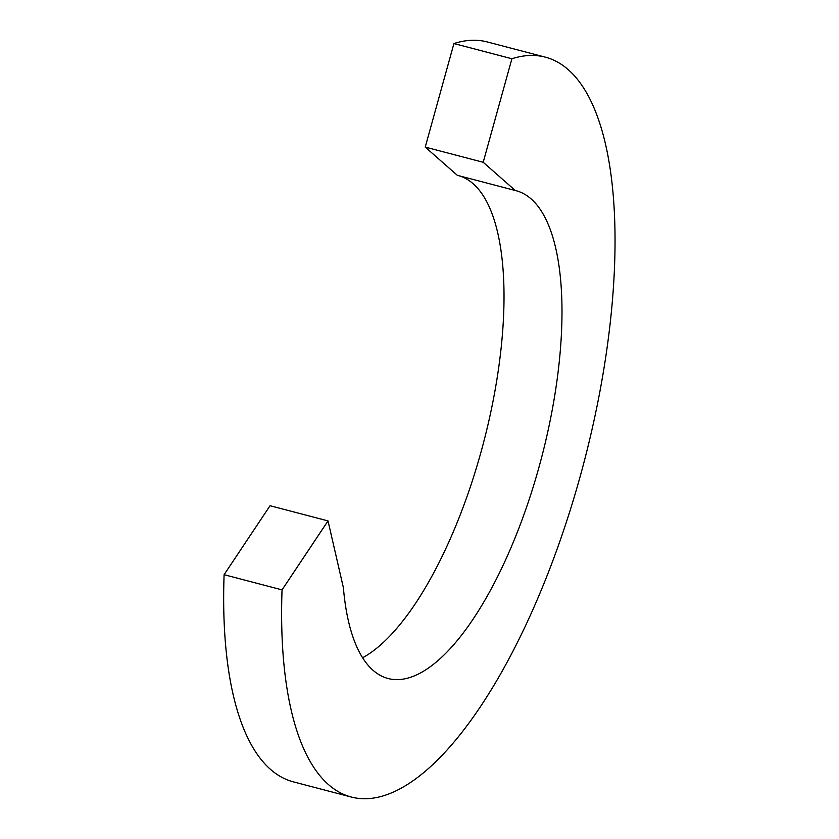 <?xml version="1.0" encoding="UTF-8"?>
<svg xmlns="http://www.w3.org/2000/svg" width="839" height="839" viewBox="0 0 839 839"><rect width="100%" height="100%" fill="white"/><g stroke="black" fill="none" stroke-linecap="round" stroke-linejoin="round"><path stroke-width="1.26" d="M483.201 162.284L511.895 58.751A382.448 140.165 -75.3 0 1 545.256 57.136A382.448 140.165 -75.3 0 1 583.902 462.625A382.448 140.165 -75.3 0 1 351.363 797.05A382.448 140.165 -75.3 0 1 282.051 589.88L328.018 520.904L343.392 587.73A252.161 92.416 104.7 0 0 388.142 678.52A252.161 92.416 104.7 0 0 541.459 458.021A252.161 92.416 104.7 0 0 515.975 190.673A252.161 92.416 104.7 0 0 515.293 190.505L483.201 162.284L425.237 147.098L453.93 43.555A382.448 140.165 -75.3 0 1 487.291 41.95L545.256 57.136M282.051 589.88L224.097 574.694L270.053 505.718L328.018 520.904M351.363 797.05L293.398 781.864A382.448 140.165 -75.3 0 1 224.097 574.694M511.895 58.751L453.93 43.555M515.293 190.505L457.328 175.32L425.237 147.098M362.605 657.755A252.161 92.416 104.7 0 0 492.598 403.37A252.161 92.416 104.7 0 0 458.692 175.676"/></g></svg>
